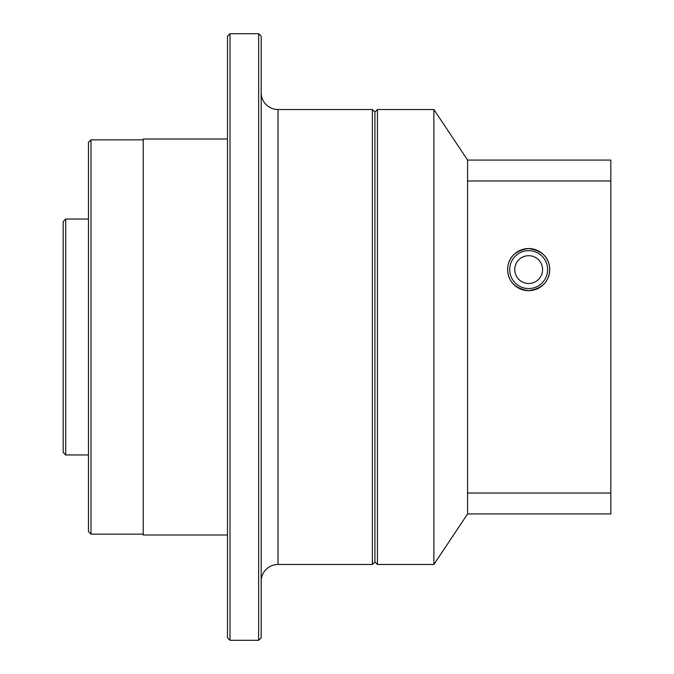 <?xml version="1.0" encoding="UTF-8"?>
<svg xmlns="http://www.w3.org/2000/svg" width="674" height="674" viewBox="0 0 674 674"><rect width="100%" height="100%" fill="white"/><g stroke="black" fill="none" stroke-linecap="round" stroke-linejoin="round"><path stroke-width="1.01" d="M374.913 112.053L374.913 561.947L377.44 564.475L377.44 109.525L374.913 112.053L372.385 109.525L278.025 109.525L278.025 564.475A16.85 16.85 0 0 0 261.175 581.325M433.887 109.525L467.588 160.075L610.812 160.075L610.812 493.031L467.588 493.031L467.588 180.969L467.588 513.925L433.887 564.475L433.887 109.525L377.44 109.525M433.887 564.475L377.44 564.475M88.463 219.05L65.715 219.05L65.715 454.95L88.463 454.95M65.715 454.95L63.188 452.423L63.188 221.578L65.715 219.05M374.913 561.947L372.385 564.475L372.385 109.525M261.175 92.675A16.85 16.85 0 0 0 278.025 109.525M88.463 531.618L88.463 142.382L90.99 139.855L90.99 534.145L88.463 531.618M227.475 637.773L227.475 36.227L230.002 33.7L230.002 640.3L227.475 637.773M258.648 33.7L261.175 36.227L261.175 637.773L258.648 640.3L258.648 33.7L230.002 33.7M372.385 564.475L278.025 564.475M258.648 640.3L230.002 640.3M227.475 139.013L143.225 139.013L143.225 534.988L227.475 534.988M143.225 139.855L90.99 139.855M143.225 534.145L90.99 534.145M542.57 269.6A13.901 13.901 0 0 0 528.669 255.699A13.901 13.901 0 0 0 514.768 269.6A13.901 13.901 0 0 0 528.669 283.501A13.901 13.901 0 0 0 542.57 269.6M547.625 269.6A18.956 18.956 0 0 0 528.669 250.644A18.956 18.956 0 0 0 509.713 269.6A18.956 18.956 0 0 0 528.669 288.556A18.956 18.956 0 0 0 547.625 269.6M507.606 269.6A21.062 21.062 0 0 0 528.669 290.663A21.062 21.062 0 0 0 549.731 269.6C549.167 281.648 542.166 288.666 528.719 290.663C515.239 288.725 508.204 281.707 507.606 269.6C507.985 257.62 514.978 250.602 528.601 248.537C542.309 250.551 549.352 257.569 549.731 269.6A21.062 21.062 0 0 0 528.669 248.537A21.062 21.062 0 0 0 507.606 269.6M610.812 493.031L610.812 513.925L467.588 513.925M467.588 160.075L467.588 180.969L610.812 180.969"/></g></svg>
